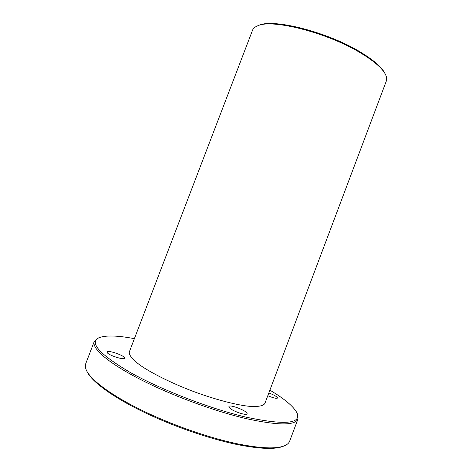 <?xml version="1.0" encoding="UTF-8"?>
<svg xmlns="http://www.w3.org/2000/svg" width="472" height="472" viewBox="0 0 472 472"><rect width="100%" height="100%" fill="white"/><g stroke="black" fill="none" stroke-linecap="round" stroke-linejoin="round"><path stroke-width="0.71" d="M385.435 74.405L384.851 73.254C381.73 67.171 373.747 60.209 360.909 52.374C328.3 32.196 272.851 18.148 258.809 25.376L257.612 25.848C271.772 18.538 328.069 32.816 361.163 53.277C374.19 61.218 382.279 68.257 385.435 74.405C386.721 77.001 387.01 79.231 386.302 81.107L264.916 403.336C263.435 406.026 257.671 407.082 247.9 406.168C233.994 404.486 213.267 398.911 192.057 390.958C170.911 382.822 151.707 373.234 140.196 365.257C132.278 359.446 128.673 354.838 129.346 351.841L252.514 30.285C253.228 28.414 254.927 26.933 257.612 25.848M298.015 418.9L289.66 441.167C288.952 443.084 287.224 444.624 284.468 445.774C276.256 449.143 260.45 448.471 237.032 443.745C208.063 437.65 170.427 424.405 140.644 409.708C110.843 394.976 91.196 380.172 86.553 370.597C85.261 367.9 84.984 365.605 85.727 363.7L94.264 341.504C91.562 348.065 107.02 362.124 138.32 378.402C169.548 394.645 213.686 411.059 246.484 418.682C278.15 425.567 295.325 425.644 298.015 418.9L297.549 414.186L297 412.959C301.46 423.821 284.587 425.237 246.372 417.218C210.518 408.87 161.33 389.901 130.349 372.526C99.498 354.289 89.037 342.69 98.967 337.734C105.657 335.155 117.463 335.462 134.396 338.66M86.553 370.597L87.155 371.824C91.78 381.358 111.256 396.061 140.744 410.646C170.221 425.213 207.456 438.305 236.147 444.329C259.34 448.99 275.023 449.645 283.2 446.294L284.468 445.774M98.967 337.734L97.739 338.288L94.264 341.504M269.89 390.132C284.675 398.982 293.714 406.587 297 412.959M229.935 408.239L228.914 406.593C229.498 403.861 248.396 411.366 247.051 413.796C246.797 415.897 233.628 411.631 229.935 408.239M268.828 392.958C274.256 395.046 277.164 396.74 277.554 398.043C276.456 398.74 273.205 397.961 267.795 395.695M107.374 352.873L106.996 351.976C107.522 349.546 125.8 356 124.531 358.159C124.319 360.219 109.746 355.746 107.374 352.873"/></g></svg>
